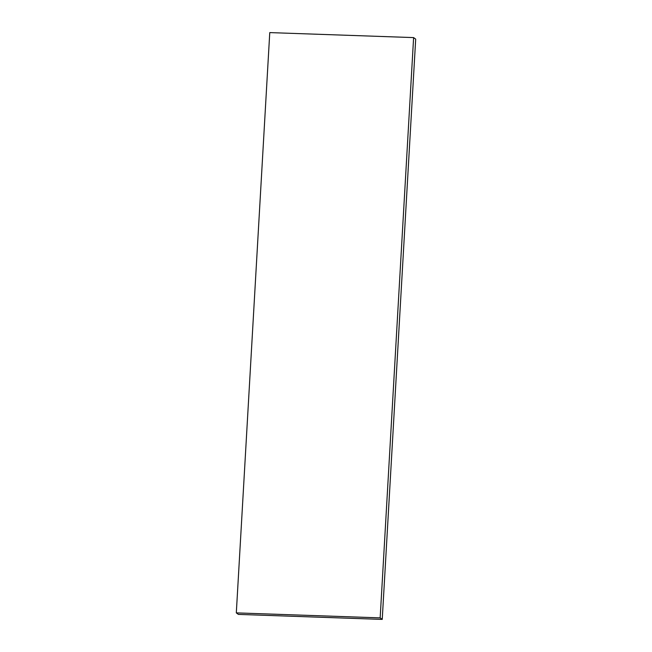 <?xml version="1.0" encoding="UTF-8"?>
<svg xmlns="http://www.w3.org/2000/svg" width="652" height="652" viewBox="0 0 652 652"><rect width="100%" height="100%" fill="white"/><g stroke="black" fill="none" stroke-linecap="round" stroke-linejoin="round"><path stroke-width="0.98" d="M238.387 614.404L382.235 619.4L380.157 617.876L236.309 612.88L238.387 614.404M380.157 617.876L413.612 37.596L415.691 39.12L382.235 619.4M413.612 37.596L269.765 32.6L236.309 612.88"/></g></svg>
